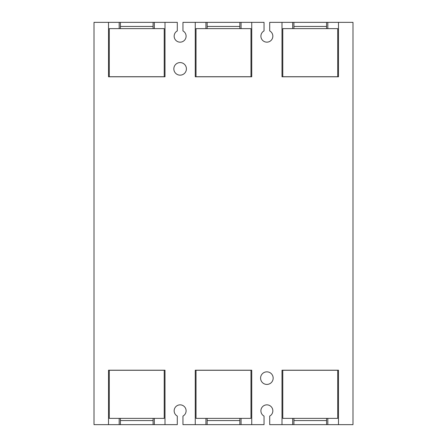 <?xml version="1.0" encoding="UTF-8"?>
<svg xmlns="http://www.w3.org/2000/svg" width="447" height="447" viewBox="0 0 447 447"><rect width="100%" height="100%" fill="white"/><g stroke="black" fill="none" stroke-linecap="round" stroke-linejoin="round"><path stroke-width="0.67" d="M205.927 424.65L195.255 424.65L195.255 370.217L251.745 370.217L251.745 424.65L205.927 424.65L205.927 418.364M241.073 424.65L241.073 418.364M119.181 424.65L108.509 424.65L108.509 370.217L164.999 370.217L164.999 424.65L119.181 424.65L119.181 418.364M154.327 424.65L154.327 418.364M292.673 424.65L282.001 424.65L282.001 370.217L338.491 370.217L338.491 424.65L292.673 424.65L292.673 418.364M327.819 424.65L327.819 418.364M205.927 22.35L251.745 22.35L251.745 76.789L195.255 76.789L195.255 22.35L205.927 22.35L205.927 28.636M241.073 22.35L241.073 28.636M292.673 22.35L338.491 22.35L338.491 76.789L282.001 76.789L282.001 22.35L292.673 22.35L292.673 28.636M327.819 22.35L327.819 28.636M251.745 424.65L264.043 424.65L264.043 416.079A5.973 5.973 0 0 1 266.87 404.848A5.973 5.973 0 0 1 269.703 416.079L269.703 424.65L282.001 424.65M195.255 424.65L182.957 424.65L182.957 416.079A5.973 5.973 0 0 0 180.13 404.848A5.973 5.973 0 0 0 177.297 416.079L177.297 424.65L164.999 424.65M108.509 424.65L94.01 424.65L94.01 22.35L119.181 22.35L119.181 28.636M338.491 424.65L352.99 424.65L352.99 22.35L338.491 22.35M173.838 68.866A6.286 6.286 0 0 1 180.13 62.58A6.286 6.286 0 0 1 186.41 68.866A6.286 6.286 0 0 1 180.13 75.152A6.286 6.286 0 0 1 173.838 68.866M260.59 378.134A6.286 6.286 0 0 1 266.87 371.848A6.286 6.286 0 0 1 273.162 378.134A6.286 6.286 0 0 1 266.87 384.42A6.286 6.286 0 0 1 260.59 378.134M119.181 22.35L177.297 22.35L177.297 30.921A5.973 5.973 0 0 0 180.13 42.152A5.973 5.973 0 0 0 182.957 30.921L182.957 22.35L195.255 22.35M251.745 22.35L264.043 22.35L264.043 30.921A5.973 5.973 0 0 0 266.87 42.152A5.973 5.973 0 0 0 269.703 30.921L269.703 22.35L282.001 22.35M164.999 22.35L164.999 76.789L108.509 76.789L108.509 22.35M154.327 22.35L154.327 28.636M109.286 76.722L164.222 76.722L164.222 28.636L109.286 28.636L109.286 76.722M153.097 28.636L153.097 22.35L120.411 22.35L120.411 28.636M196.032 76.722L250.968 76.722L250.968 28.636L196.032 28.636L196.032 76.722M239.843 28.636L239.843 22.35L207.157 22.35L207.157 28.636M282.778 76.722L337.714 76.722L337.714 28.636L282.778 28.636L282.778 76.722M326.589 28.636L326.589 22.35L293.902 22.35L293.902 28.636M164.222 370.278L109.286 370.278L109.286 418.364L164.222 418.364L164.222 370.278M120.411 418.364L120.411 424.65L153.097 424.65L153.097 418.364M250.968 370.278L196.032 370.278L196.032 418.364L250.968 418.364L250.968 370.278M207.157 418.364L207.157 424.65L239.843 424.65L239.843 418.364M337.714 370.278L282.778 370.278L282.778 418.364L337.714 418.364L337.714 370.278M293.902 418.364L293.902 424.65L326.589 424.65L326.589 418.364M120.411 26.434L153.097 26.434M207.157 26.434L239.843 26.434M293.902 26.434L326.589 26.434M153.097 420.566L120.411 420.566M239.843 420.566L207.157 420.566M326.589 420.566L293.902 420.566"/></g></svg>
